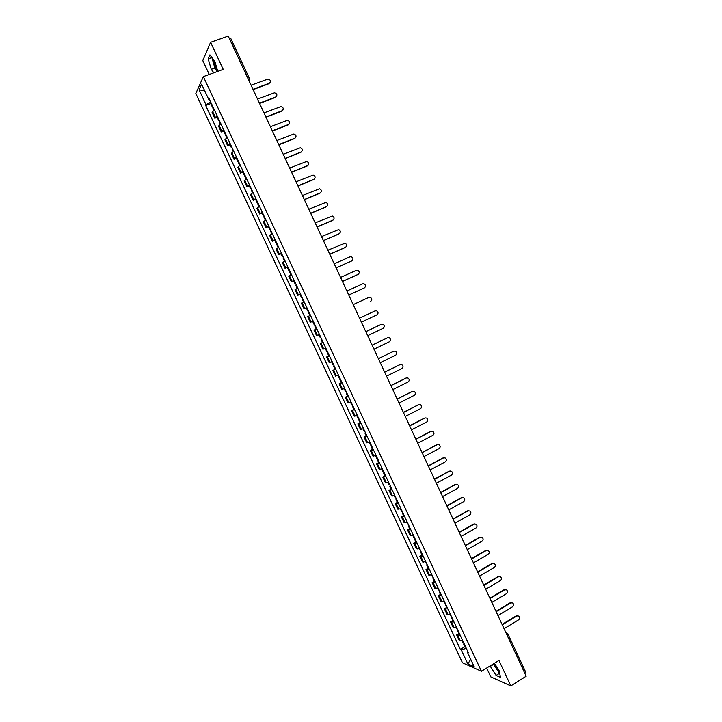 <?xml version="1.0" encoding="UTF-8"?>
<svg xmlns="http://www.w3.org/2000/svg" width="722" height="722" viewBox="0 0 722 722"><rect width="100%" height="100%" fill="white"/><g stroke="black" fill="none" stroke-linecap="round" stroke-linejoin="round"><path stroke-width="1.08" d="M217.439 70.251L215.418 66.866L213.252 59.294M499.344 671.821L494.019 663.491M486.655 668.049L490.789 676.875L510.833 685.9L526.185 676.216L228.224 36.1L210.598 42.3L202.792 60.594L209.272 74.456M203.351 76.613L195.815 93.508L462.477 662.787L481.439 671.27L203.351 76.613L223.233 69.393L210.598 42.3M510.833 685.9L498.956 660.44L481.439 671.27M525.445 671.857L524.777 673.157L506.817 634.602M229.352 38.537L230.778 38.456L249.622 78.951L248.251 79.095L229.37 38.528M213.874 110.249L212.755 107.858L213.08 107.316L214.389 109.915L212.078 112.397L214.804 118.218L217.132 115.764M217.178 117.316L214.804 118.218M220.336 124.067L219.19 121.621L219.524 121.097L220.86 123.733L218.513 126.142L221.239 131.955L223.594 129.572M223.603 131.043L221.239 131.955M226.789 137.857L225.625 135.366L225.968 134.861L227.313 137.532L224.939 139.869L227.656 145.673L230.047 143.371M230.02 144.752L227.656 145.673M233.233 151.638L232.051 149.093L232.403 148.606L233.766 151.313L231.356 153.578L234.072 159.372L236.491 157.143M236.428 158.443L234.072 159.372M239.677 165.392L238.459 162.802L238.82 162.342L240.2 165.076L237.764 167.269L240.471 173.054L242.926 170.897M242.818 172.116L240.471 173.054M246.635 178.821L244.162 180.942L246.87 186.718L249.352 184.633M249.207 185.771L246.87 186.718M252.519 192.855L251.265 190.157L251.644 189.733L253.052 192.548L250.552 194.597L253.251 200.364L255.768 198.351M255.588 199.407L253.251 200.364M258.936 206.555L257.655 203.812L258.043 203.405L259.469 206.257L256.933 208.234L259.631 213.992L262.176 212.042M261.96 213.026L259.631 213.992M265.335 220.237L264.026 217.448L264.423 217.06L265.867 219.939L263.304 221.844L266.003 227.601L268.575 225.724M268.322 226.618L266.003 227.601M271.734 233.901L270.398 231.058L270.804 230.697L272.266 233.612L269.676 235.444L272.365 241.193L274.965 239.388M274.676 240.2L272.365 241.193M278.114 247.547L276.761 244.659L277.176 244.307L278.647 247.258L276.03 249.018L278.71 254.758L281.354 253.025M281.02 253.765L278.71 254.758M284.486 261.174L283.114 258.232L283.538 257.907L285.028 260.895L282.374 262.582L285.055 268.313L287.726 266.653M287.356 267.302L285.055 268.313M290.858 274.775L289.459 271.797L289.892 271.49L291.399 274.504L288.71 276.12L291.39 281.851L294.089 280.253M293.692 280.831L291.39 281.851M297.22 288.367L295.794 285.334L296.237 285.046L297.762 288.096L295.045 289.648L297.717 295.361L300.451 293.845M300.009 294.332L297.717 295.361M303.565 301.94L302.121 298.854L302.644 298.547L304.106 301.67L301.363 303.15L304.034 308.863L306.796 307.41M306.318 307.825L304.034 308.863M309.909 315.496L308.447 312.364L308.899 312.112L310.451 315.234L307.68 316.642L310.343 322.337L313.131 320.965M313.167 321.037L314.648 324.196L314.106 324.467L312.635 321.308L313.167 321.037L310.343 322.337M316.787 328.772L313.98 330.107L316.642 335.802L319.467 334.494L318.934 334.782L319.485 334.53L320.884 337.725L320.406 337.932L318.934 334.782M323.113 342.291L320.279 343.555L322.933 349.24L325.514 348.13M321.055 339.313L321.606 339.069L321.055 339.313L322.526 342.463L323.086 342.219L320.279 343.555M329.431 355.793L326.561 356.993L329.223 362.67L332.102 361.496L333.483 364.646L332.986 364.818L331.551 361.749M327.878 352.48L327.346 352.769L327.905 352.544L329.385 355.693L326.561 356.993M335.739 369.276L332.842 370.404L335.495 376.072L338.41 374.971L339.845 378.048L339.268 378.238L337.851 375.214M335.098 369.321L332.842 370.404M342.038 382.741L339.114 383.797L341.759 389.465L344.701 388.436L346.046 391.495L345.531 391.631L344.15 388.671M341.362 382.705L339.114 383.797M348.329 396.188L345.369 397.181L348.022 402.831L350.991 401.874L352.309 404.898L351.794 405.015L350.432 402.1M347.616 396.071L345.369 397.181M354.619 409.618L351.623 410.538L354.267 416.188L357.273 415.294L358.572 418.273L358.049 418.372L356.713 415.52M353.861 409.428L351.623 410.538M360.892 423.029L357.868 423.877L360.513 429.518L363.545 428.697L364.818 431.639L364.294 431.72L362.986 428.922M360.097 422.758L357.868 423.877M367.155 436.422L364.105 437.207L366.74 442.839L369.808 442.081L371.063 444.978L370.521 445.041L369.24 442.297M366.325 436.07L364.105 437.207M373.409 449.797L370.332 450.51L372.967 456.133L376.054 455.447L377.299 458.308L376.749 458.353L375.494 455.663M372.552 449.364L370.332 450.51M379.664 463.154L376.55 463.795L379.185 469.417L382.308 468.795L383.526 471.61L382.967 471.637L381.739 469.011M378.761 462.649L376.55 463.795M385.9 476.493L382.768 477.071L385.395 482.675L388.544 482.125L389.745 484.904L389.176 484.913L387.976 482.332M384.97 475.906L382.768 477.071M392.136 489.814L388.968 490.319L391.586 495.924L394.772 495.436L395.954 498.171L395.385 498.162L394.203 495.644M391.162 489.146L388.968 490.319M398.363 503.117L395.16 503.559L397.777 509.154L400.99 508.739L402.154 511.429L401.576 511.402L400.421 508.929M397.353 502.377L395.16 503.559M404.573 516.401L401.351 516.771L403.959 522.358L407.199 522.015L408.345 524.668L406.63 522.205M403.535 515.58L401.351 516.771M410.782 529.668L407.524 529.975L410.141 535.553L413.408 535.273L414.536 537.881L413.932 537.818L412.831 535.462M409.708 528.775L407.524 529.975M416.982 542.917L413.697 543.152L416.305 548.729L419.599 548.512L420.709 551.085L419.031 548.693M415.863 541.942L413.697 543.152M423.173 556.148L419.861 556.319L422.46 561.887L425.79 561.734L426.873 564.27L425.213 561.915M422.018 555.101L419.861 556.319M429.355 569.36L426.007 569.468L428.615 575.019L431.964 574.947L433.038 577.429L431.386 575.118M428.173 568.241L426.007 569.468M435.528 582.555L432.153 582.591L434.752 588.141L438.137 588.132L439.193 590.578L437.559 588.304M434.31 581.354L432.153 582.591M441.693 595.731L438.29 595.704L440.889 601.245L444.301 601.3L445.33 603.709L443.714 601.471M440.438 594.459L438.29 595.704M447.848 608.89L444.418 608.799L447.008 614.332L450.456 614.458L451.467 616.823L449.869 614.621M446.557 607.545L444.418 608.799M454.003 622.039L450.546 621.877L453.127 627.4L456.602 627.589L457.595 629.918L456.015 627.743M452.676 620.613L450.546 621.877M460.14 635.161L456.656 634.936L459.237 640.459L462.739 640.703M458.777 633.663L456.656 634.936M210.616 101.847L206.041 104.717L199.073 89.835L201.619 84.185L208.685 99.293L209.425 99.293M467.91 651.767L467.495 652.408L468.388 652.787L209.064 98.517L208.685 99.293M467.495 652.408L474.173 666.677L467.811 663.852L461.223 649.791L466.331 648.383M206.041 104.717L205.68 105.466L460.365 649.43L461.223 649.791M217.773 71.379L214.867 61.46L209.921 54.836L208.162 58.852L211.266 69.33L213.829 72.805M490.058 665.937L496.104 675.422L500.545 677.389L499.001 670.242L494.371 663.274M210.752 103.571L205.68 105.466M464.878 646.695L460.365 649.43M199.073 89.835L204.687 90.755M470.753 659.385L467.811 663.852M211.862 57.426L214.876 68.021L217.457 71.496M214.876 68.021L211.266 69.33M211.799 57.552L208.162 58.852M493.243 663.969L499.732 673.626M499.29 673.436L496.104 675.422M493.361 664.493L490.175 666.46M270.118 82.678L269.333 83.229C271.192 81.342 270.75 79.943 268.015 79.041L251.094 85.232M212.088 106.441L210.58 103.219L210.977 102.605L212.485 105.836L212.088 106.441L212.81 106.54M252.998 89.32L269.333 83.229M253.133 89.609L269.062 83.662M276.472 96.486L275.732 97.001C277.582 95.16 277.167 93.761 274.495 92.813L257.537 99.085M218.531 120.204L217.024 116.991L217.43 116.404L218.937 119.626L218.531 120.204L219.244 120.285M259.442 103.165L275.732 97.001M259.568 103.436L275.452 97.416M282.825 110.285L282.122 110.755C283.954 108.959 283.565 107.56 280.966 106.567L263.981 112.921M225.381 133.399L224.966 133.958L225.661 134.012M225.372 133.399L223.802 130.231L223.459 130.736L224.966 133.958M265.877 116.991L282.122 110.755M265.994 117.244L281.833 111.161M289.161 124.058L288.502 124.491C290.316 122.731 289.955 121.341 287.428 120.303L270.407 126.729M231.392 147.685L229.885 144.472L230.309 143.931L231.807 147.144L231.392 147.685L232.078 147.712M272.302 130.799L288.502 124.491M272.411 131.034L288.204 124.879M295.488 137.812L294.874 138.209C296.67 136.485 296.336 135.095 293.872 134.03L276.833 140.528M237.8 161.394L236.302 158.19L236.735 157.667L238.233 160.88L237.8 161.394L238.486 161.403M278.719 144.59L294.874 138.209M278.818 144.806L294.576 138.579M301.805 151.557L301.236 151.909C303.023 150.221 302.708 148.831 300.307 147.739L283.241 154.3M244.207 175.085L242.709 171.881L243.152 171.385L244.65 174.589L244.207 175.085L244.875 175.076M246.103 179.128L244.866 176.493L245.309 175.997L246.626 178.821M285.136 158.362L301.236 151.909M285.226 158.56L300.93 152.261M308.104 165.275L307.59 165.582C309.359 163.939 309.07 162.549 306.742 161.421L289.648 168.055M250.606 188.758L249.108 185.563L249.559 185.076L251.057 188.28L250.606 188.758L251.265 188.722M291.535 172.107L307.59 165.582M291.616 172.287L307.274 165.925M314.395 178.975L313.935 179.246C315.685 177.63 315.424 176.249 313.149 175.094L296.038 181.8M257.456 201.952L256.996 202.413L257.646 202.359M257.456 201.961L255.886 198.812L255.507 199.218L256.996 202.413M297.924 185.843L313.935 179.246M297.996 186.005L313.619 179.57M320.676 192.657L320.27 192.891C322.003 191.303 321.768 189.931 319.557 188.749L302.428 195.518M263.377 216.049L261.887 212.855L262.348 212.421L263.846 215.616L263.377 216.049L264.017 215.977M304.305 199.561L320.27 192.891M304.377 199.705L319.945 193.198M326.94 206.321L326.606 206.51C328.32 204.958 328.095 203.586 325.947 202.386L308.799 209.218M269.748 229.668L268.259 226.482L268.728 226.058L270.227 229.253L269.748 229.668L270.371 229.569M310.686 213.252L326.606 206.51M310.74 213.378L326.272 206.808M333.203 219.966L332.923 220.12C334.62 218.595 334.421 217.223 332.328 216.004L315.171 222.899M276.111 243.26L274.622 240.083L275.109 239.686L276.598 242.872L276.111 243.26L276.725 243.143M317.048 226.925L332.923 220.12M317.102 227.042L332.58 220.4M339.448 233.594L339.232 233.702C340.91 232.204 340.73 230.841 338.69 229.605L321.534 236.563M282.464 256.842L280.975 253.666L281.472 253.287L282.961 256.472L282.464 256.842L283.069 256.707M323.402 240.588L339.232 233.702M323.447 240.679L338.889 233.964M345.676 247.204L345.54 247.267C347.201 245.796 347.038 244.433 345.053 243.188L327.887 250.2M288.809 270.407L287.329 267.23L287.825 266.878L289.314 270.055L288.809 270.407L289.405 270.245M329.755 254.225L345.54 247.267M329.792 254.297L345.179 247.52M351.903 260.786L351.831 260.822C353.473 259.369 353.329 258.016 351.397 256.752L349.98 256.824L334.223 263.828M295.145 283.945L293.664 280.777L294.179 280.443L295.659 283.62L295.145 283.945L295.731 283.764M336.091 267.844L351.831 260.822M336.118 267.898L351.47 261.057M342.427 281.445L358.121 274.351C359.746 272.925 359.619 271.571 357.733 270.299L356.262 270.362L340.558 277.438M302.004 297.157L301.48 297.473L302.049 297.274M301.995 297.166L300.514 293.989L300 294.305L301.48 297.473M342.445 281.49L357.751 274.568M364.24 287.952L364.393 287.861C366.009 286.453 365.892 285.109 364.05 283.827L362.543 283.881L346.885 291.02M307.798 310.974L306.318 307.816L306.85 307.527L308.33 310.686L307.798 310.974L308.357 310.758M348.744 295.027L364.393 287.861M348.762 295.054L364.014 288.069M370.35 301.507L370.666 301.363C372.263 299.973 372.164 298.628 370.368 297.338L368.816 297.383L353.202 304.594M316.227 328.997L314.756 325.848L315.297 325.577L316.768 328.736L316.227 328.997L316.777 328.736M314.106 324.467L314.666 324.223M361.37 322.138L376.92 314.837C378.499 313.465 378.418 312.13 376.667 310.83L375.079 310.866L359.511 318.149L375.079 310.866M367.66 335.667L383.174 328.293C384.736 326.94 384.664 325.613 382.958 324.304L381.126 324.413M325.784 348.013L327.265 351.163L326.705 351.388L325.234 348.257M381.333 324.331L365.81 331.678M380.936 324.494L365.801 331.66M373.951 349.177L389.42 341.732C390.972 340.396 390.909 339.069 389.239 337.761L387.524 337.797M334.16 365.892L333.636 366.198L334.205 365.991L335.676 369.141L334.124 366.027M333.636 366.198L335.098 369.339L335.595 369.168M387.579 337.77L372.101 345.188M387.182 337.923L372.083 345.152M380.232 362.67L395.656 355.161C397.19 353.834 397.136 352.517 395.503 351.199L393.869 351.181M340.423 379.285L339.909 379.61L340.486 379.429L341.957 382.57L340.405 379.456M339.909 379.61L341.38 382.75L341.876 382.597M393.815 351.199L378.382 358.69M393.409 351.334L378.355 358.635M386.505 376.135L401.883 368.563C403.399 367.254 403.363 365.937 401.766 364.619L400.168 364.556M346.677 392.66L346.181 393.003L346.768 392.84L348.23 395.972L346.686 392.867M346.181 393.003L347.643 396.134L348.148 396.008M400.042 364.61L384.655 372.164M399.627 364.727L384.618 372.092M392.768 389.591L408.101 381.947C409.6 380.647 409.573 379.339 408.011 378.021L406.459 377.913M352.932 406.017L352.435 406.387L353.031 406.233M352.435 406.387L353.897 409.509L354.421 409.401L353.031 406.242M406.269 378.003L390.918 385.629M405.845 378.102L390.882 385.539M399.022 403.029L414.311 395.313C415.8 394.031 415.782 392.723 414.257 391.396L412.749 391.261M359.168 419.356L358.69 419.744L359.294 419.617L360.756 422.74L359.213 419.644M358.69 419.744L360.152 422.866L360.675 422.776M412.479 391.378L397.172 399.067M412.054 391.459L397.127 398.959M405.268 416.45L420.511 408.661C421.991 407.388 421.982 406.089 420.484 404.762L419.022 404.6M365.404 432.677L364.926 433.083L365.549 432.974L367.011 436.106L365.458 433.001M364.926 433.083L366.388 436.205L366.92 436.124M418.679 404.726L403.427 412.488M418.246 404.798L403.372 412.37M411.504 429.843L426.702 422C428.164 420.727 428.164 419.437 426.702 418.11L425.285 417.912M371.631 445.979L371.162 446.404L371.785 446.322L373.247 449.445L371.704 446.349M371.162 446.404L372.624 449.526L373.166 449.463M424.879 418.065L409.663 425.899M424.437 418.128L409.6 425.754M417.731 443.227L432.884 435.312C434.337 434.057 434.346 432.767 432.911 431.431L431.539 431.214M377.841 459.264L377.389 459.715L378.021 459.643L379.483 462.766M377.389 459.715L378.842 462.82L379.474 462.766M431.061 431.386L415.899 439.283M430.619 431.431L415.827 439.129M423.949 456.593L439.066 448.606C440.501 447.36 440.519 446.07 439.111 444.743L437.785 444.499M384.05 472.531L383.608 473L384.248 472.955L385.701 476.069L384.167 472.973M383.608 473L385.061 476.105L385.62 476.087M437.243 444.689L422.117 452.649M436.792 444.716L422.036 452.477M430.168 469.941L445.23 461.881C446.656 460.645 446.683 459.363 445.303 458.037L444.021 457.766M390.25 485.78L389.817 486.267L390.467 486.24L391.92 489.354L390.385 486.267M389.817 486.267L391.27 489.372L391.838 489.372M443.416 457.974L428.336 466.006M442.956 457.983L428.245 465.816M436.368 483.262L451.394 475.148C452.811 473.912 452.838 472.63 451.485 471.304L449.111 471.231L450.248 471.024M396.441 499.01L396.017 499.525L396.676 499.516L398.129 502.62L396.595 499.534M396.017 499.525L397.47 502.62L398.039 502.638M449.58 471.24L434.536 479.336M449.111 471.231L434.445 479.128M442.568 496.574L457.54 488.388C458.948 487.16 458.984 485.888 457.649 484.561L455.257 484.471L456.457 484.263M402.623 512.232L402.208 512.755L402.876 512.764L404.239 515.887L402.795 512.782M402.208 512.755L403.652 515.851L404.239 515.887M455.726 484.489L440.736 492.648M455.257 484.471L440.637 492.431M448.75 509.867L463.686 501.609C465.076 500.391 465.121 499.119 463.813 497.792L461.394 497.684L462.658 497.485M408.796 525.426L408.39 525.968L409.067 526.004L410.43 529.118L408.986 526.022M408.39 525.968L409.834 529.064L410.43 529.118M461.872 497.72L446.927 505.951M461.394 497.684L446.819 505.707M454.932 523.143L469.823 514.822C471.204 513.613 471.249 512.34 469.968 511.014L467.531 510.878L468.849 510.689M414.96 538.603L414.572 539.172L415.258 539.226L416.612 542.33L415.168 539.235M414.572 539.172L416.016 542.258L416.612 542.33M468.009 510.932L453.109 519.226M467.531 510.878L452.992 518.974M461.096 536.392L475.951 528.008C477.323 526.807 477.377 525.535 476.114 524.217L473.65 524.064L475.031 523.883M421.125 551.761L420.736 552.348L421.431 552.42L422.785 555.525L421.341 552.438M420.736 552.348L422.18 555.435L422.785 555.525M474.146 524.127L459.282 532.484M473.65 524.064L459.156 532.222M467.26 549.632L482.07 541.184C483.424 539.984 483.487 538.72 482.242 537.394L479.769 537.222L481.195 537.051M427.271 564.911L426.892 565.516L427.595 565.606L429.039 568.683M426.892 565.516L428.336 568.593L429.039 568.692M480.265 537.303L465.446 545.733M479.769 537.222L465.311 545.444M473.415 562.853L488.18 554.334C489.525 553.142 489.588 551.879 488.37 550.561L485.87 550.372L487.359 550.209M433.417 578.033L433.047 578.656L433.76 578.773L435.104 581.86L433.669 578.782M433.047 578.656L434.482 581.733L435.104 581.86M486.375 550.462L471.601 558.954M485.87 550.372L471.457 558.657M479.561 576.057L494.281 567.474C495.617 566.283 495.689 565.028 494.489 563.702L491.971 563.494L493.505 563.35M439.545 591.137L439.193 591.787L439.906 591.923L441.259 595L439.815 591.932M439.193 591.787L440.628 594.856L441.259 595M492.485 563.602L477.747 572.167M491.971 563.494L477.603 571.851M485.698 589.242L500.373 580.596C501.709 579.405 501.781 578.151 500.59 576.833L498.063 576.607L499.642 576.472M445.673 604.233L445.321 604.901L446.052 605.045L447.396 608.123L445.961 605.054M445.321 604.901L447.396 608.123M498.577 576.725L483.893 585.352M498.063 576.607L483.731 585.019M491.826 602.41L506.465 593.692C507.783 592.509 507.855 591.255 506.691 589.946L504.146 589.703L505.77 589.576M451.791 617.31L451.449 617.996L452.189 618.158L453.533 621.236L452.098 618.167M451.449 617.996L453.533 621.236M504.669 589.829L490.021 598.529M504.146 589.703L489.859 598.177M497.945 615.559L512.539 606.778C513.847 605.596 513.929 604.35 512.782 603.032L510.219 602.771L511.889 602.671M457.892 630.36L457.567 631.064L458.317 631.254L459.652 634.322L458.226 631.263M457.567 631.064L459.652 634.322M510.752 602.924L496.14 611.678M510.219 602.771L495.978 611.317M504.064 628.691L518.613 619.846C519.912 618.664 519.993 617.418 518.865 616.11L516.284 615.83L517.99 615.74M462.739 640.712L463.804 642.995L463.055 642.788L462.152 640.856M463.993 643.401L463.677 644.123L464.436 644.331L465.771 647.39L464.345 644.34M463.677 644.123L465.771 647.39M516.817 615.992L502.259 624.819M516.284 615.83L502.079 624.44M454.228 627.815L451.638 622.274M448.1 614.711L445.501 609.16M441.954 601.588L439.355 596.038M435.808 588.457L433.209 582.889M429.653 575.299L427.045 569.73M423.489 562.122L420.881 556.545M417.316 548.937L414.699 543.35M411.134 535.724L408.517 530.128M404.943 522.502L402.325 516.898M398.743 509.254L396.116 503.649M392.542 495.996L389.907 490.382M386.324 482.711L383.689 477.089M380.097 469.417L377.462 463.786M373.87 456.105L371.225 450.465M367.624 442.767L364.989 437.126M361.379 429.419L358.735 423.76M355.125 416.043L352.471 410.385M348.861 402.659L346.208 396.992M342.58 389.257L339.927 383.581M336.299 375.828L333.645 370.142M330.008 362.39L327.346 356.695M323.709 348.925L321.046 343.23M317.4 335.45L314.729 329.746M311.083 321.958L308.411 316.236M304.765 308.438L302.085 302.717M298.43 294.901L295.749 289.17M292.085 281.354L289.396 275.614M285.731 267.781L283.042 262.041M279.378 254.198L276.679 248.44M273.006 240.588L270.308 234.821M266.635 226.961L263.927 221.194M260.245 213.315L257.537 207.539M253.846 199.651L251.139 193.866M247.447 185.969L244.74 180.175M241.04 172.269L238.323 166.475M234.614 158.551L231.897 152.748M228.188 144.815L225.463 138.994M221.744 131.061L219.019 125.231M215.3 117.28L212.575 111.45M460.356 640.901L457.766 635.369M507.701 633.736L505.96 632.761M525.643 672.02L507.891 633.88L506.988 634.954M249.586 79.14L249.198 81.162M249.776 80.043L249.234 81.243M212.412 105.899L210.905 102.668M214.317 109.961L213.08 107.316M218.865 119.681L217.358 116.459M220.779 123.778L219.524 121.097M225.309 133.453L223.802 130.231M227.24 137.577L225.968 134.861M231.744 147.198L230.237 143.985M233.684 151.358L232.403 148.606M238.161 160.934L236.663 157.721M240.128 165.121L238.82 162.342M244.577 174.643L243.079 171.439M246.554 178.866L245.236 176.051M250.985 188.334L249.487 185.13M252.98 192.594L251.644 189.733M257.384 202.007L255.886 198.812M259.388 206.293L258.043 203.405M263.774 215.661L262.276 212.467M265.795 219.984L264.423 217.06M270.154 229.298L268.656 226.112M272.185 233.648L270.804 230.697M276.526 242.917L275.037 239.731M278.575 247.303L277.176 244.307M282.889 256.518L281.399 253.332M284.955 260.931L283.538 257.907M289.242 270.091L287.753 266.923M291.318 274.541L289.892 271.49M295.587 283.656L294.098 280.488M297.681 288.132L296.237 285.046M301.922 297.202L300.442 294.034M304.034 301.715L302.572 298.592M308.249 310.731L306.769 307.563M310.379 315.27L308.899 312.112M314.566 324.232L313.095 321.073M316.696 328.772L315.216 325.622M320.884 337.725L319.404 334.566M323.005 342.255L321.525 339.105M323.077 342.219L321.606 339.069M327.183 351.19L325.712 348.04M329.304 355.72L327.833 352.571M333.483 364.646L332.021 361.532M339.764 378.075L338.329 375.007M346.046 391.495L344.62 388.463M352.309 404.898L350.91 401.901M354.421 409.401L352.95 406.269M358.572 418.273L357.191 415.33M364.818 431.639L363.464 428.733M371.063 444.978L369.727 442.117M377.299 458.308L375.981 455.483M379.393 462.784L377.94 459.67M383.526 471.61L382.227 468.831M389.745 484.904L388.463 482.161M395.954 498.171L394.69 495.472M402.154 511.429L400.909 508.766M408.345 524.668L407.118 522.042M414.536 537.881L413.327 535.3M420.709 551.085L419.518 548.539M426.873 564.27L425.709 561.761M428.949 568.701L427.514 565.615M433.038 577.429L431.882 574.974M439.193 590.578L438.055 588.159M445.33 603.709L444.22 601.327M451.467 616.823L450.375 614.476M457.595 629.918L456.521 627.617M463.714 642.995L462.658 640.73M328.817 355.91L327.346 352.769"/></g></svg>
